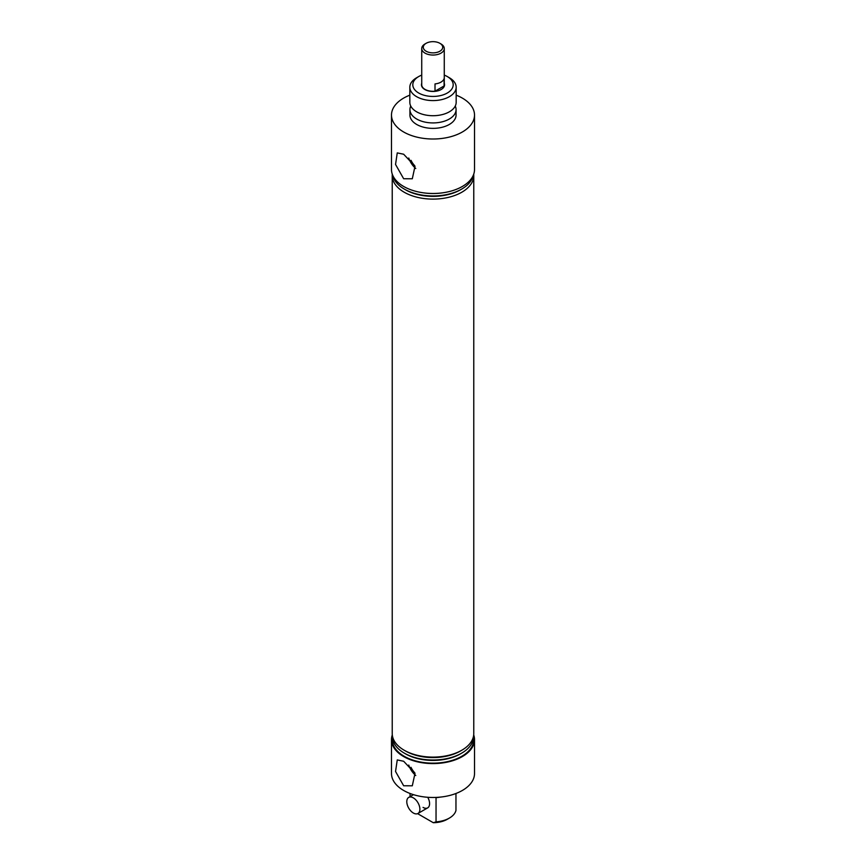 <?xml version="1.0" encoding="UTF-8"?>
<svg xmlns="http://www.w3.org/2000/svg" width="866" height="866" viewBox="0 0 866 866"><rect width="100%" height="100%" fill="white"/><g stroke="black" fill="none" stroke-linecap="round" stroke-linejoin="round"><path stroke-width="1.3" d="M409.835 87.206L409.835 102.34A23.165 13.369 0 0 0 416.622 111.79A23.165 13.369 0 0 0 419.707 113.294A23.165 13.369 0 0 0 446.293 113.294A23.165 13.369 0 0 0 456.166 102.34L456.166 87.206A23.165 13.369 180 0 1 441.866 99.568A23.165 13.369 180 0 1 416.622 96.667A23.165 13.369 180 0 1 409.835 87.206A23.165 13.369 180 0 1 416.622 77.756L418.722 76.544A20.199 11.659 0 0 0 418.722 93.03A20.199 11.659 0 0 0 447.278 93.03A20.199 11.659 0 0 0 447.278 76.544L449.378 77.756A23.165 13.369 180 0 1 456.166 87.206M411.004 767.33A12.308 7.101 -120 0 0 414.738 772.764M403.653 785.776L395.546 771.476L397.256 759.926L403.653 761.257L414.998 773.338L412.303 785.798L403.653 785.776M408.752 765.068A14.408 8.314 -120 0 0 415.767 775.503M411.004 160.307A12.308 7.101 -120 0 0 414.738 165.731M403.653 178.742L395.546 164.453L397.256 152.903L403.653 154.235L414.998 166.304L412.303 178.775L403.653 178.742M408.752 158.034A14.408 8.314 -120 0 0 415.767 168.48M424.827 89.512A11.561 6.679 180 0 1 421.439 84.792A11.561 6.679 180 0 1 421.731 83.298A11.561 6.679 0 0 0 421.461 84.403A11.561 6.679 0 0 0 421.439 84.792A11.561 6.679 0 0 0 432.664 91.46A11.561 6.679 0 0 0 444.539 85.171A11.561 6.679 0 0 0 444.561 84.792A11.561 6.679 180 0 1 437.427 90.952A11.561 6.679 180 0 1 424.827 89.512M392.298 734.92A41.514 23.967 0 0 0 391.486 739.629L391.486 773.522A41.514 23.967 0 0 0 403.653 790.463A41.514 23.967 0 0 0 448.88 795.659A41.514 23.967 0 0 0 474.514 773.522L474.514 739.629A41.514 23.967 0 0 0 473.702 734.92M391.486 739.629A41.514 23.967 0 0 0 403.653 756.57A41.514 23.967 0 0 0 448.88 761.766A41.514 23.967 0 0 0 474.514 739.629M473.54 736.078A40.54 23.404 180 0 1 461.675 753.149L460.441 753.864A38.808 22.408 180 0 1 405.559 753.864L404.335 753.149A40.54 23.404 180 0 1 404.325 753.149A40.54 23.404 180 0 1 392.46 736.078M473.54 737.118A40.767 23.534 180 0 1 450.591 760.857A40.767 23.534 180 0 1 404.173 756.267A40.767 23.534 180 0 1 392.46 737.118M461.675 753.149A40.54 23.404 180 0 1 404.335 753.149L405.559 753.864M473.767 175.571L473.767 733.578A40.767 23.534 180 0 1 461.827 750.216L460.441 751.017A38.808 22.408 180 0 1 405.559 751.017L404.173 750.216A40.767 23.534 180 0 1 392.233 733.578L392.233 175.571A40.767 23.534 0 0 0 404.173 192.209A40.767 23.534 0 0 0 448.599 197.318A40.767 23.534 0 0 0 473.767 175.571A40.767 23.534 0 0 0 473.702 174.218M461.827 750.216A40.767 23.534 180 0 1 404.173 750.216L405.559 751.017M409.835 95.163A41.514 23.967 0 0 0 391.486 115.048L391.486 169.519A41.514 23.967 0 0 0 403.653 186.461A41.514 23.967 0 0 0 448.88 191.657A41.514 23.967 0 0 0 474.514 169.519L474.514 115.048A41.514 23.967 0 0 0 462.347 98.107A41.514 23.967 0 0 0 456.166 95.163M391.486 115.048A41.514 23.967 0 0 0 403.653 131.989A41.514 23.967 0 0 0 448.88 137.185A41.514 23.967 0 0 0 474.514 115.048M410.755 106.063A23.068 13.315 0 0 0 409.932 109.603L409.932 115.048A23.068 13.315 0 0 0 416.687 124.466A23.068 13.315 0 0 0 441.833 127.356A23.068 13.315 0 0 0 456.068 115.048L456.068 109.603A23.068 13.315 0 0 0 455.245 106.063M409.932 109.603A23.068 13.315 0 0 0 416.687 119.021A23.068 13.315 0 0 0 441.833 121.911A23.068 13.315 0 0 0 456.068 109.603M392.753 175.387A40.54 23.404 0 0 0 404.325 189.091L405.559 189.806A38.808 22.408 0 0 0 460.441 189.806L461.675 189.091A40.54 23.404 0 0 0 473.247 175.387M405.559 189.806L404.325 189.091A40.54 23.404 0 0 0 404.335 189.091A40.54 23.404 0 0 0 461.675 189.091M423.896 192.901A38.808 22.408 0 0 0 442.104 192.901M440.231 797.11A23.165 13.369 0 0 1 436.042 797.673L436.042 821.877A23.165 13.369 0 0 0 449.378 818.078A23.165 13.369 0 0 0 455.96 810.381L455.96 793.483M449.378 818.078L447.278 819.29A20.199 11.659 180 0 1 433.281 822.7L436.042 821.877M392.298 174.218A40.767 23.534 0 0 0 392.233 175.571M449.378 77.756L447.278 76.544A20.199 11.659 0 0 0 444.269 75.115M421.731 75.115A20.199 11.659 0 0 0 418.722 76.544M444.269 83.298A11.561 6.679 180 0 1 444.561 84.792A11.561 6.679 0 0 0 444.269 83.298M417.607 813.65L433.281 822.7M410.04 793.483L410.04 796.655M423.041 807.404A9.266 5.348 -120 0 0 427.674 807.87A9.266 5.348 -120 0 0 427.739 797.294M442.699 47.587A9.71 5.607 0 0 0 439.863 43.3A9.71 5.607 0 0 0 426.137 43.3A9.71 5.607 0 0 0 423.301 46.948A9.71 5.607 0 0 0 432.448 52.858A9.71 5.607 0 0 0 442.699 47.587M439.863 43.3L440.967 43.939A11.269 6.506 180 0 1 444.269 48.539A11.269 6.506 180 0 1 444.258 48.918A11.269 6.506 180 0 1 437.016 54.623A11.269 6.506 180 0 1 425.033 53.14A11.269 6.506 180 0 1 421.731 48.539A11.269 6.506 180 0 1 421.742 48.171A11.269 6.506 180 0 1 425.033 43.939L426.137 43.3M435.013 91.19L435.013 83.926A11.269 6.506 0 0 0 444.096 78.687L444.096 85.951L435.013 91.19A11.269 6.506 180 0 1 425.033 89.393A11.269 6.506 180 0 1 421.731 84.792L421.731 48.539M444.269 48.539L444.269 84.792A11.269 6.506 180 0 1 444.096 85.951M413.342 813.012A9.266 5.348 -120 0 0 417.975 813.466A9.266 5.348 -120 0 0 419.393 806.04A9.266 5.348 -120 0 0 413.342 797.878A9.266 5.348 -120 0 0 408.709 797.413A9.266 5.348 -120 0 0 407.291 804.839A9.266 5.348 -120 0 0 413.342 813.012M417.975 813.466L427.674 807.87M408.709 797.413L413.483 794.663"/></g></svg>
